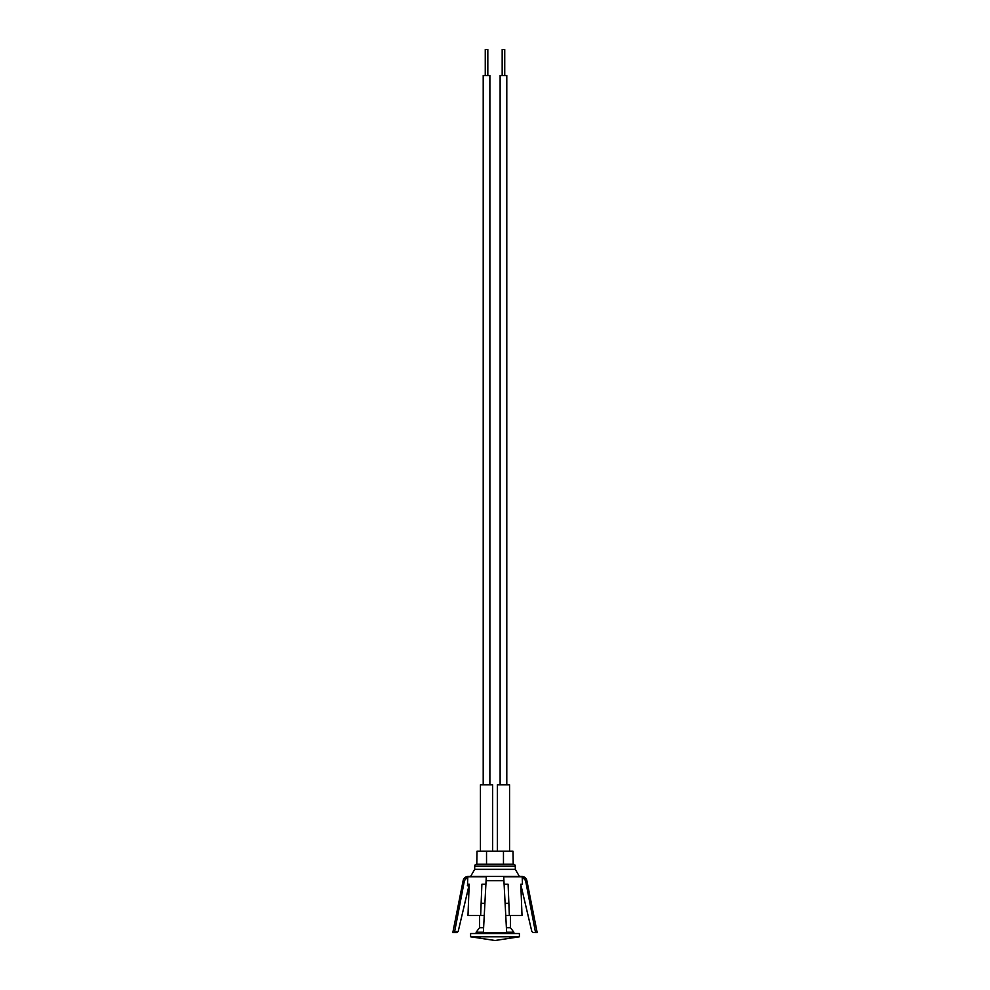 <?xml version="1.0" encoding="UTF-8"?>
<svg xmlns="http://www.w3.org/2000/svg" width="990" height="990" viewBox="0 0 990 990"><rect width="100%" height="100%" fill="white"/><g stroke="black" fill="none" stroke-linecap="round" stroke-linejoin="round"><path stroke-width="1.49" d="M508.835 903.35L505.11 903.35M484.89 903.35L481.128 903.35M510.419 915.441L510.419 927.679L506.385 927.679M510.419 927.679L513.86 932.234L506.62 932.234M519.404 936.788L519.404 933.545L470.596 933.545L470.596 936.788L495 940.5L519.404 936.788L470.596 936.788M483.38 932.234L476.141 932.234L476.141 933.545M483.615 927.679L479.581 927.679L476.141 932.234M515.307 869.356L515.307 866.139A1.955 1.955 0 0 0 513.352 864.196L476.648 864.196A1.955 1.955 0 0 0 474.693 866.139L474.693 869.356L515.307 869.356L519.404 876.447M534.872 932.518L537.162 932.518L526.866 880.642A5.21 5.21 0 0 0 521.767 876.447L468.233 876.447A5.21 5.21 0 0 0 463.134 880.642L452.838 932.518L454.472 932.518L456.464 922.135M483.417 931.516L486.288 876.769L467.812 876.769L464.409 880.642L454.472 932.518L456.86 932.518L455.128 932.518L456.39 931.516M535.528 932.518L525.591 880.642L522.188 876.769L503.712 876.769L506.645 932.518L483.355 932.518M476.784 864.196L477.007 851.177L512.993 851.177L513.216 864.196M474.693 869.356L470.596 876.447M533.14 932.518L531.828 931.516L533.14 932.518M521.074 885.753L531.828 931.516M456.86 932.518L458.172 931.516L468.926 885.753M467.985 915.441L469.198 884.256L467.528 884.256L469.198 884.256L467.985 915.441L484.184 915.441M522.472 884.256L520.802 884.256L522.472 884.256L522.188 876.769M504.108 884.256L508.118 884.256L509.343 915.441L522.015 915.441L520.802 884.256L522.015 915.441M480.657 915.441L481.882 884.256L485.892 884.256L485.818 885.753M524.428 878.266L525.591 880.642L526.866 880.642M465.609 878.229L467.812 876.769L467.528 884.256M509.343 915.441L505.816 915.441M504.64 49.5L502.178 49.5L502.178 75.525M500.123 784.798L500.123 75.525L506.793 75.525L506.793 784.798M485.397 49.5L487.686 49.5M483.207 784.798L483.207 75.525L489.877 75.525L489.877 784.798M492.636 851.177L492.636 784.798L480.435 784.798L480.435 851.177M509.565 851.177L509.565 784.798L497.364 784.798L497.364 851.177M515.307 866.139L474.693 866.139M464.409 880.642L463.134 880.642M503.922 880.642L486.078 880.642M486.536 851.177L486.536 864.196M503.464 851.177L503.464 864.196M513.86 932.234L513.86 933.545M479.581 915.441L479.581 927.679M467.354 885.753L469.26 884.256M504.739 49.5L504.739 75.525M487.822 49.5L487.822 75.525M485.261 49.5L485.261 75.525"/></g></svg>
